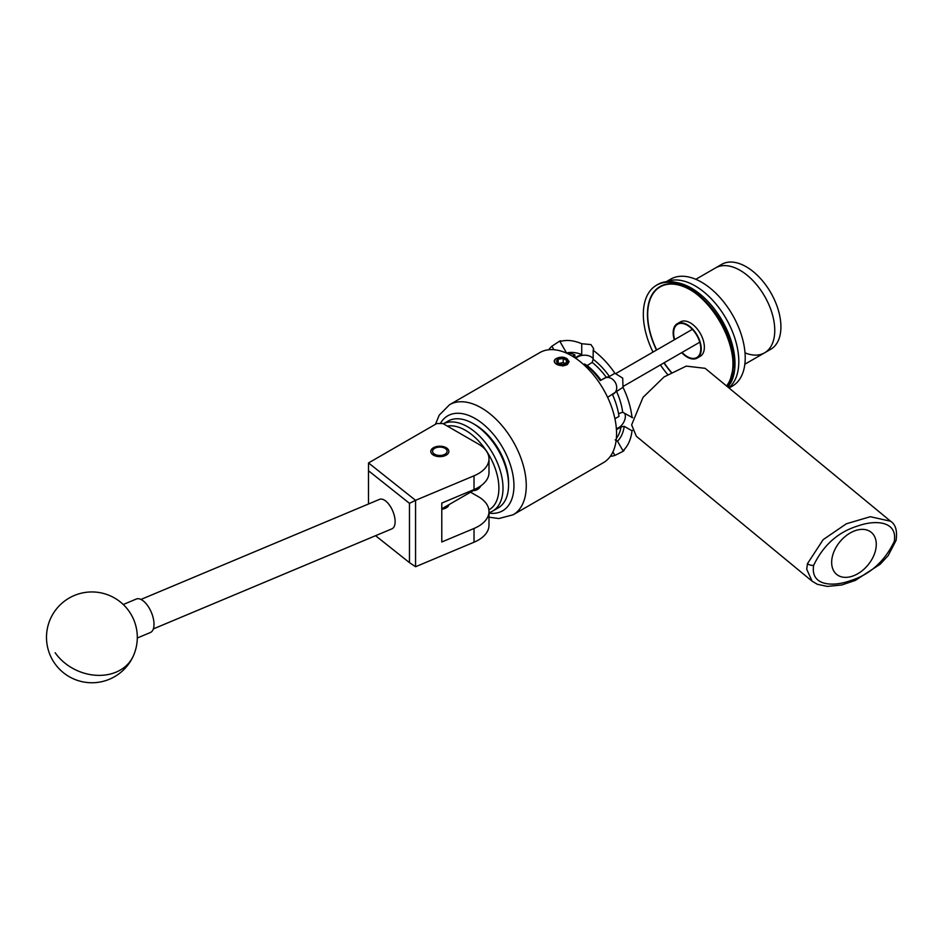 <?xml version="1.0" encoding="UTF-8"?>
<svg xmlns="http://www.w3.org/2000/svg" width="944" height="944" viewBox="0 0 944 944"><rect width="100%" height="100%" fill="white"/><g stroke="black" fill="none" stroke-linecap="round" stroke-linejoin="round"><path stroke-width="1.42" d="M446.217 447.739A9.027 5.216 0 0 0 436.376 446.606A9.027 5.216 0 0 0 430.794 451.421A9.027 5.216 0 0 0 433.449 455.114A9.027 5.216 0 0 0 443.291 456.247A9.027 5.216 0 0 0 448.86 451.421A9.027 5.216 0 0 0 446.217 447.739M488.992 458.843A36.32 20.969 0 0 0 478.348 444.01L442.913 423.549L436.753 423.549L368.526 462.938L415.561 500.32L474.018 475.8A36.32 20.969 0 0 0 488.992 458.843L488.992 472.602A36.32 20.969 180 0 1 474.018 489.558L441.78 503.081L441.78 541.986L474.018 528.463A36.32 20.969 0 0 0 488.992 511.506A36.32 20.969 0 0 0 478.348 496.674L470.572 492.178M488.992 511.506L488.992 525.265A36.32 20.969 180 0 1 474.018 542.222L415.561 566.742L409.472 562.636L409.472 503.329L368.479 470.749L368.479 504.002M441.78 509.241A9.121 5.275 0 0 0 448.896 504.698M368.479 470.749L368.526 462.938M409.472 503.329L415.561 500.32L415.561 566.742M375.57 535.696L409.472 562.636M379.264 499.506A15.977 7.67 67.2 0 1 379.547 499.364A15.977 7.67 67.2 0 1 392.669 510.834A15.977 7.67 67.2 0 1 392.185 528.711A15.977 7.67 67.2 0 1 391.902 528.841A15.977 7.67 67.2 0 1 391.618 528.947M137.305 638.002L150.344 632.527A18.16 8.72 -112.8 0 0 147.795 605.859A18.16 8.72 -112.8 0 0 136.302 599.039L123.251 604.514M492.626 511.105L498.172 507.907A50.115 28.934 -120 0 0 501.158 505.713A50.115 28.934 -120 0 0 508.556 484.968A50.115 28.934 -120 0 0 473.109 423.585A50.115 28.934 -120 0 0 448.058 421.095L443.361 423.809A50.115 28.934 60 0 1 491.435 451.232A50.115 28.934 60 0 1 495.612 508.91A50.115 28.934 60 0 1 492.626 511.105A50.115 28.934 60 0 1 488.992 512.675M488.886 509.913A47.212 27.258 -120 0 0 491.93 507.707A47.212 27.258 -120 0 0 490.042 456.908A47.212 27.258 -120 0 0 447.279 426.074M480.826 485.841A23.824 13.759 60 0 1 478.844 488.485A23.824 13.759 60 0 1 477.428 489.523A23.824 13.759 60 0 1 473.239 490.632M473.109 423.585L475.174 424.765A47.212 27.258 60 0 1 508.556 482.596L508.556 484.968M434.7 454.241A7.269 4.189 0 0 0 444.966 454.241A7.269 4.189 0 0 0 444.966 448.306L446.217 449.037L444.966 448.306A7.269 4.189 0 0 0 434.7 448.306A7.269 4.189 0 0 0 434.7 454.241M894.275 541.419C897.756 520.333 874.309 520.05 858.297 525.82C838.319 531.826 823.428 545.007 813.645 565.35C810.176 586.425 833.717 586.661 849.624 580.914C869.566 574.931 884.445 561.763 894.275 541.419A4.543 1.971 -166.1 0 0 896.08 540.369C897.461 530.882 895.644 524.498 890.617 521.241L870.333 516.71L846.367 523.778L823.168 539.638L807.45 563.686A4.543 1.971 13.8 0 0 813.645 565.35M853.966 575.604A27.234 18.219 129.5 0 0 874.109 554.789A27.234 18.219 129.5 0 0 871.288 532.345A27.234 18.219 129.5 0 0 853.966 531.13A27.234 18.219 129.5 0 0 833.823 551.945A27.234 18.219 129.5 0 0 836.632 574.377A27.234 18.219 129.5 0 0 853.966 575.604M890.617 521.241L705.156 368.325L686.229 366.119L664.045 376.951L643.041 397.353L631.63 424.883L636.339 436.27L812.111 581.197L806.731 569.256L807.45 563.686M726.55 385.966A60.286 34.81 -120 0 0 732.674 357.953M695.173 292.994A60.286 34.81 -120 0 0 690.324 289.879A60.286 34.81 -120 0 0 647.69 314.482A60.286 34.81 -120 0 0 656.705 349.953M671.916 282.15A61.738 35.648 60 0 1 691.35 288.097A61.738 35.648 60 0 1 730.444 383.512M695.15 285.902A61.738 35.648 60 0 1 734.644 337.622A61.738 35.648 60 0 1 728.815 387.842A61.738 35.648 60 0 0 725.948 318.364A61.738 35.648 60 0 0 667.207 281.442A61.738 35.648 60 0 0 665.367 282.256A61.738 35.648 60 0 1 695.15 285.902M664.104 362.791A60.286 34.81 -120 0 0 671.385 372.278M647.69 314.482L647.69 313.302A61.738 35.648 60 0 1 648.67 303.248M665.272 282.268L670.7 279.141A61.738 35.648 60 0 1 673.627 277.737A61.738 35.648 60 0 1 733.807 317.231A61.738 35.648 60 0 1 732.438 386.072L729.051 388.031M745.028 352.844A49.029 28.308 -120 0 0 764.605 352.82L770.764 349.268A49.029 28.308 -120 0 0 778.281 309.986A49.029 28.308 -120 0 0 746.267 266.786A49.029 28.308 -120 0 0 721.735 264.344L715.576 267.907A49.029 28.308 60 0 1 771.885 312.747A49.029 28.308 60 0 1 764.605 352.82A49.029 28.308 -120 0 0 772.121 313.55A49.029 28.308 -120 0 0 740.108 270.338A49.029 28.308 -120 0 0 715.576 267.907L695.822 279.318M565.574 359.227A5.239 3.021 0 0 0 563.226 358.449A5.239 3.021 0 0 0 558.164 359.227A5.239 3.021 0 0 0 556.807 362.154A5.239 3.021 0 0 0 558.164 363.511A5.239 3.021 0 0 0 560.512 364.29A5.239 3.021 0 0 0 565.574 363.511A5.239 3.021 0 0 0 566.931 360.584A5.239 3.021 0 0 0 565.574 359.227M565.574 363.511L566.931 360.584L563.226 358.449L558.164 359.227L556.807 362.154L558.423 363.652M563.639 357.304A7.269 4.189 0 0 0 556.736 358.401A7.269 4.189 0 0 0 556.736 364.337A7.269 4.189 0 0 0 567.002 364.337A7.269 4.189 0 0 0 568.099 363.523L562.801 366.001L555.591 363.546C553.609 361.8 553.821 360.124 556.217 358.519L563.639 357.304L565.893 358.142L568.654 362L568.099 363.523M674.641 339.604A19.21 11.092 60 0 1 677.603 324.264A19.21 11.092 60 0 1 687.208 325.208A19.21 11.092 60 0 1 699.752 342.141A19.21 11.092 60 0 1 696.814 357.54A19.21 11.092 60 0 1 687.208 356.584A19.21 11.092 60 0 1 682.052 352.431M632.433 430.381L632.02 430.83A63.555 36.698 60 0 1 623.005 450.76C624.491 450.217 624.397 450.477 622.71 451.515L614.922 455.421A63.555 36.698 60 0 1 610.308 456.365M632.02 430.83L624.244 426.334A52.663 30.409 60 0 1 617.506 441.226L623.005 450.76C624.491 450.217 624.397 450.477 622.71 451.515M674.287 339.805A19.859 11.47 60 0 1 677.273 323.698L680.388 321.904A19.859 11.47 60 0 1 690.324 322.883A19.859 11.47 60 0 1 703.292 340.383A19.859 11.47 60 0 1 700.247 356.301L697.132 358.095A19.859 11.47 60 0 1 687.208 357.115A19.859 11.47 60 0 1 681.698 352.631M698.572 356.985A19.859 11.47 60 0 1 697.404 357.186M677.273 323.698A19.859 11.47 60 0 1 687.208 324.677A19.859 11.47 60 0 1 700.177 342.188A19.859 11.47 60 0 1 697.132 358.095M564.571 365.576L567.025 364.691L569.161 361.54L563.887 357.339M616.562 433.579A63.555 36.698 -120 0 0 588.82 369.611A63.555 36.698 -120 0 0 539.85 352.584L449.556 404.716A63.555 36.698 60 0 1 498.526 421.744A63.555 36.698 60 0 1 526.268 485.7A63.555 36.698 60 0 1 513.111 514.799L603.405 462.666A63.555 36.698 -120 0 0 616.562 433.579M569.161 361.776L567.025 358.661L564.311 357.457M548.759 349.752A63.555 36.698 60 0 1 551.886 346.236L559.155 341.433C560.901 340.501 561.173 340.548 559.969 341.563A63.555 36.698 60 0 1 581.728 343.722L590.932 344.584L593.599 348.56L593.162 350.318A63.555 36.698 60 0 1 614.922 373.293L622.71 378.131L623.005 387.288L607.617 397.33M614.922 418.735L618.981 416.398A54.079 31.223 60 0 0 612.479 394.521M572.442 356.218L574.861 354.814L574.861 357.741M565.609 352.726A54.079 31.223 60 0 1 574.861 354.814M613.399 393.99A9.074 7.41 60 0 0 615.276 382.426A9.074 7.41 60 0 0 604.313 378.273L600.313 380.574A54.079 31.223 -120 0 0 584.619 364.006L583.652 364.573M593.162 358.838A9.074 5.239 -0 0 0 590.932 356.738A9.074 5.239 -0 0 0 578.094 356.738L575.557 358.201M574.908 357.764L581.728 354.507L581.728 343.722M584.619 364.006L587.156 365.529A50.48 29.146 60 0 1 601.033 380.161L606.319 377.364A50.48 29.146 -120 0 0 592.171 362.425L587.156 365.529M616.361 438.476A50.48 29.146 -120 0 0 621.046 426.912L616.444 429.709M619.63 427.868L618.934 427.467L616.397 428.93M618.544 413.673L622.674 412.245L632.61 417.708M618.934 427.467A9.074 5.239 120 0 0 625.353 416.351A9.074 5.239 120 0 0 624.645 413.378M601.033 380.161L600.313 380.574M678.193 323.91A19.859 11.47 60 0 1 678.96 323.013M559.155 341.433C560.901 340.501 561.173 340.548 559.969 341.563L566.447 352.796M623.005 387.288A63.555 36.698 60 0 1 632.02 417.637M614.922 455.421L612.916 451.952M616.397 391.111A50.48 29.146 60 0 1 622.674 412.245M567.155 352.867A50.48 29.146 60 0 1 581.728 354.507M553.892 349.705L551.886 346.236M593.162 350.318L593.162 359.31A52.663 30.409 60 0 1 609.423 376.479L614.922 373.293M609.423 376.479L606.319 377.364M617.506 441.226L615.181 439.869M592.171 362.425L593.162 359.31M621.046 426.912L624.244 426.334M567.462 364.408L568.736 361.576M558.164 363.464L558.164 359.227M558.164 363.499L563.226 362.567L563.226 358.449M563.226 362.567A58.563 33.819 60 0 1 565.244 363.688M474.018 528.463L474.018 542.222M474.018 475.8L474.018 489.558M55.177 652.752A45.395 36.356 24.2 0 0 116.147 672.116A45.395 36.356 24.2 0 0 133.305 655.986A45.395 45.395 0 0 0 110.542 595.959A45.395 45.395 0 0 0 59.389 669.036A45.395 45.395 0 0 0 133.305 655.986M488.992 513.135A54.835 31.659 -120 0 0 513.949 485.7A54.835 31.659 -120 0 0 483.894 424.729A54.835 31.659 -120 0 0 440.329 423.549M733.193 365.021A60.652 35.022 60 0 1 726.809 386.179M671.196 372.384A60.652 35.022 60 0 1 663.927 362.897M656.517 350.059A60.652 35.022 60 0 1 647.431 314.34A60.652 35.022 60 0 1 689.309 289.006M728.131 387.264A63.555 36.698 -120 0 0 733.205 366.237A63.555 36.698 -120 0 0 705.463 302.269A63.555 36.698 -120 0 0 656.493 285.241A63.555 36.698 -120 0 0 643.324 314.34A63.555 36.698 -120 0 0 653 352.088M660.411 364.927A63.555 36.698 -120 0 0 667.668 374.508M578.094 356.738L578.094 355.935M153.329 628.916L391.902 528.841M140.963 599.44L379.547 499.364M434.7 448.306L433.414 449.049M812.111 581.197L817.398 584.312L827.322 586.413L841.729 584.985L855.276 580.442L880.209 564.217L888.221 555.532L896.08 540.369M744.84 364.231L764.605 352.82M680.117 322.801L677.603 324.264M623.488 386.238L699.775 342.2M449.556 404.716L439.196 415.183L435.455 424.304M656.493 285.241C684.412 266.704 735.789 322.116 734.054 365.045L728.296 387.406M593.599 350.637L593.599 348.56M632.669 417.496L631.961 417.095M488.992 517.194L498.845 518.539L513.111 514.799M616.09 373.399L692.365 329.362M699.327 356.077L696.814 357.54M480.484 486.455L441.78 508.804"/></g></svg>
